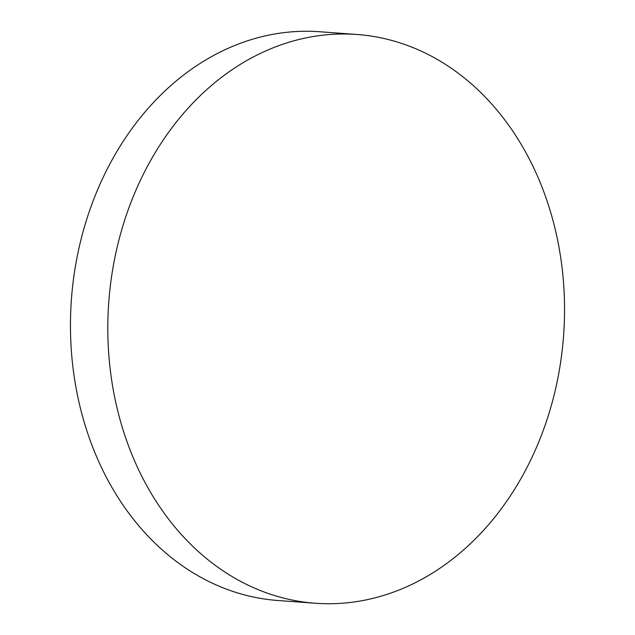 <?xml version="1.0" encoding="UTF-8"?>
<svg xmlns="http://www.w3.org/2000/svg" width="635" height="635" viewBox="0 0 635 635"><rect width="100%" height="100%" fill="white"/><g stroke="black" fill="none" stroke-linecap="round" stroke-linejoin="round"><path stroke-width="0.95" d="M315.325 603.25L277.979 600.512A285.147 228.028 -85.8 0 1 167.719 554.625A285.147 228.028 -85.8 0 1 111.847 160.33A285.147 228.028 -85.8 0 1 319.675 31.75L357.029 34.488A285.147 228.028 -85.8 0 1 467.289 80.375A285.147 228.028 -85.8 0 1 550.585 408.107A285.147 228.028 -85.8 0 1 315.325 603.25A285.147 228.028 -85.8 0 1 205.065 557.355A285.147 228.028 -85.8 0 1 121.769 229.632A285.147 228.028 -85.8 0 1 357.029 34.488"/></g></svg>
